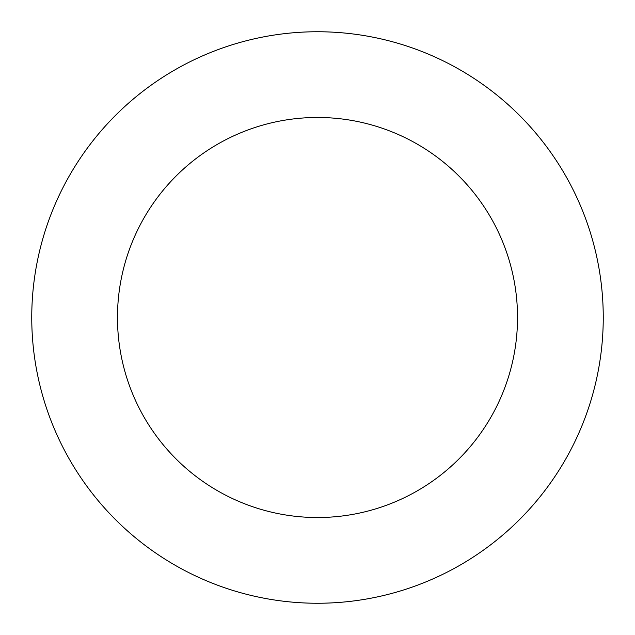 <?xml version="1.0" encoding="UTF-8"?>
<svg xmlns="http://www.w3.org/2000/svg" width="635" height="635" viewBox="0 0 635 635"><rect width="100%" height="100%" fill="white"/><g stroke="black" fill="none" stroke-linecap="round" stroke-linejoin="round"><path stroke-width="0.95" d="M317.5 31.75A285.75 285.75 0 0 1 603.25 317.5A285.75 285.75 0 0 1 317.5 603.25A285.75 285.75 0 0 1 31.75 317.5A285.75 285.75 0 0 1 317.5 31.75M317.5 517.525A200.025 200.025 0 0 1 117.475 317.5A200.025 200.025 0 0 1 317.5 117.475A200.025 200.025 0 0 1 517.525 317.5A200.025 200.025 0 0 1 317.5 517.525"/></g></svg>
